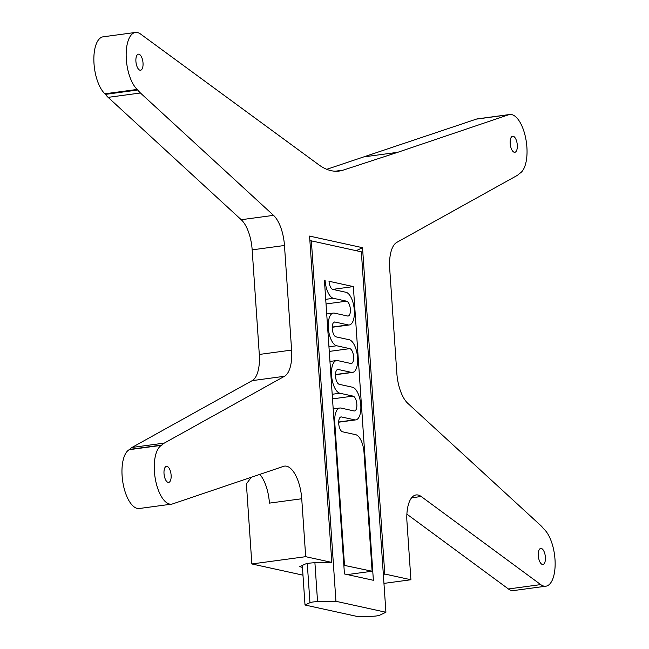 <?xml version="1.0" encoding="UTF-8"?>
<svg xmlns="http://www.w3.org/2000/svg" width="649" height="649" viewBox="0 0 649 649"><rect width="100%" height="100%" fill="white"/><g stroke="black" fill="none" stroke-linecap="round" stroke-linejoin="round"><path stroke-width="0.97" d="M356.033 250.652A8.405 1.168 176.1 0 0 356.999 250.319L362.531 247.691L384.776 574.016L410.914 579.752L406.964 521.82A30.024 12.802 -97.7 0 1 416.098 494.952A30.024 12.802 -97.7 0 1 421.185 496.501L540.714 584.603A30.024 12.802 82.3 0 0 545.858 586.201A30.024 12.802 82.3 0 0 555.114 561.799A30.024 12.802 82.3 0 0 544.081 529.219L543.473 528.659A30.024 12.802 82.3 0 0 540.868 525.658L407.767 403.297A30.024 12.802 -97.7 0 1 396.831 373.159L389.7 268.564A30.024 12.802 -97.7 0 1 396.799 242.377L517.002 175.555A30.024 12.802 82.3 0 0 519.273 173.624L519.817 173.315A30.024 12.802 82.3 0 0 526.396 142.358A30.024 12.802 82.3 0 0 511.712 114.597A30.024 12.802 82.3 0 0 509.716 114.508A30.024 12.802 82.3 0 0 508.678 114.751L397.715 152.312L343.102 170.152A120.106 51.206 -97.7 0 1 339.2 171.052A120.106 51.206 -97.7 0 1 318.862 164.838L140.59 34.048A30.024 12.802 82.3 0 0 137.442 32.539A30.024 12.802 82.3 0 0 135.438 32.45A30.024 12.802 82.3 0 0 126.19 56.852A30.024 12.802 82.3 0 0 137.223 89.432L137.823 89.992A30.024 12.802 82.3 0 0 140.427 92.994L273.529 215.354A30.024 12.802 -97.7 0 1 284.473 245.492L291.604 350.087A30.024 12.802 -97.7 0 1 284.505 376.274L164.302 443.097A30.024 12.802 82.3 0 0 162.031 445.027L161.479 445.336A30.024 12.802 82.3 0 0 155.257 478.581A30.024 12.802 82.3 0 0 171.587 504.143A30.024 12.802 82.3 0 0 172.618 503.9L283.581 466.339A30.024 12.802 -97.7 0 1 284.562 466.112A30.024 12.802 -97.7 0 1 286.558 466.201A30.024 12.802 -97.7 0 1 301.736 498.756L305.687 556.68L251.853 563.957L246.393 483.854L251.325 477.258M140.014 70.214A8.104 3.456 82.3 0 0 140.549 70.238A8.104 3.456 82.3 0 0 142.967 62.361A8.104 3.456 82.3 0 0 138.918 54.2A8.104 3.456 82.3 0 0 138.375 54.175A8.104 3.456 82.3 0 0 135.965 62.044A8.104 3.456 82.3 0 0 140.014 70.214M514.284 152.272A8.104 3.456 82.3 0 0 514.819 152.296A8.104 3.456 82.3 0 0 517.237 144.427A8.104 3.456 82.3 0 0 513.189 136.258A8.104 3.456 82.3 0 0 512.653 136.233A8.104 3.456 82.3 0 0 510.236 144.11A8.104 3.456 82.3 0 0 514.284 152.272M168.107 482.394A8.104 3.456 82.3 0 0 168.651 482.418A8.104 3.456 82.3 0 0 171.06 474.541A8.104 3.456 82.3 0 0 167.02 466.38A8.104 3.456 82.3 0 0 166.477 466.355A8.104 3.456 82.3 0 0 164.067 474.224A8.104 3.456 82.3 0 0 168.107 482.394M542.386 564.452A8.104 3.456 82.3 0 0 542.921 564.476A8.104 3.456 82.3 0 0 545.338 556.599A8.104 3.456 82.3 0 0 541.29 548.437A8.104 3.456 82.3 0 0 540.747 548.413A8.104 3.456 82.3 0 0 538.337 556.282A8.104 3.456 82.3 0 0 542.386 564.452M335.939 601.299L311.366 240.86L361.347 251.82L385.92 612.258L335.939 601.299L317.564 601.647A6.003 0.836 176.1 0 0 312.98 601.996A6.003 0.836 176.1 0 0 309.946 602.678L307.277 563.527M302.312 565.449L305.014 605.014L357.623 616.55L371.999 616.282A6.003 0.836 176.1 0 0 376.574 615.933A6.003 0.836 176.1 0 0 379.608 615.252L385.92 612.258M362.531 247.691L309.573 236.082L331.817 562.407L315.714 562.715A8.405 1.168 176.1 0 0 305.054 564.151L299.797 566.642L302.45 567.421M410.914 579.752L383.957 583.394M171.587 504.143L139.284 508.508A30.024 12.802 -97.7 0 1 122.961 482.953A30.024 12.802 -97.7 0 1 129.183 449.7L129.727 449.392A30.024 12.802 -97.7 0 1 131.998 447.461L252.201 380.639A30.024 12.802 82.3 0 0 259.3 354.451L252.169 249.857A30.024 12.802 82.3 0 0 241.233 219.719L108.132 97.358A30.024 12.802 -97.7 0 1 105.527 94.365L104.919 93.797A30.024 12.802 -97.7 0 1 93.886 61.217A30.024 12.802 -97.7 0 1 103.142 36.815L135.438 32.45M301.736 498.756L269.432 503.121A30.024 12.802 82.3 0 0 259.843 474.37M545.858 586.201L513.562 590.566A30.024 12.802 -97.7 0 1 508.41 588.967L406.899 514.146M326.763 169.308L476.382 119.116A30.024 12.802 -97.7 0 1 477.413 118.872L509.716 114.508M305.687 556.68L331.817 562.407M343.848 565.271L372.112 571.242L347.377 574.584M302.978 575.168L251.853 563.957M383.356 574.689L384.776 574.016M324.427 280.482L325.076 280.392L324.419 280.246L344.441 573.943L373.378 580.287L353.356 286.59L329.019 281.26A7.504 3.196 82.3 0 0 332.815 289.397L345.966 292.277A16.517 7.042 -97.7 0 1 354.208 308.916A16.517 7.042 -97.7 0 1 349.292 324.962A16.517 7.042 -97.7 0 1 348.188 324.914L335.038 322.026A7.504 3.196 82.3 0 0 334.535 322.001A7.504 3.196 82.3 0 0 332.304 329.294A7.504 3.196 82.3 0 0 336.052 336.863L349.203 339.743A16.517 7.042 -97.7 0 1 357.445 356.382A16.517 7.042 -97.7 0 1 352.529 372.429A16.517 7.042 -97.7 0 1 351.425 372.38L338.275 369.492A7.504 3.196 82.3 0 0 337.772 369.468A7.504 3.196 82.3 0 0 335.541 376.761A7.504 3.196 82.3 0 0 339.281 384.33L352.439 387.21A16.517 7.042 -97.7 0 1 360.682 403.848A16.517 7.042 -97.7 0 1 355.766 419.895A16.517 7.042 -97.7 0 1 354.662 419.846L341.512 416.958A7.504 3.196 82.3 0 0 341.009 416.934A7.504 3.196 82.3 0 0 338.778 424.227A7.504 3.196 82.3 0 0 342.518 431.796L355.676 434.676A16.517 7.042 -97.7 0 1 364.024 452.58L372.112 571.242M344.489 565.19L334.779 422.791L334.138 422.88M325.076 280.392A16.517 7.042 82.3 0 0 333.416 298.297L346.574 301.177A7.504 3.196 -97.7 0 1 350.322 308.746A7.504 3.196 -97.7 0 1 348.083 316.039A7.504 3.196 -97.7 0 1 347.588 316.014L334.43 313.126A16.517 7.042 82.3 0 0 333.335 313.078A16.517 7.042 82.3 0 0 328.418 329.124A16.517 7.042 82.3 0 0 336.653 345.763L349.811 348.643A7.504 3.196 -97.7 0 1 353.551 356.212A7.504 3.196 -97.7 0 1 351.32 363.497A7.504 3.196 -97.7 0 1 350.817 363.481L337.667 360.593A16.517 7.042 82.3 0 0 336.563 360.544A16.517 7.042 82.3 0 0 331.655 376.59A16.517 7.042 82.3 0 0 339.889 393.229L353.048 396.109A7.504 3.196 -97.7 0 1 356.788 403.67A7.504 3.196 -97.7 0 1 354.557 410.963A7.504 3.196 -97.7 0 1 354.054 410.947L340.903 408.059A16.517 7.042 82.3 0 0 339.8 408.01A16.517 7.042 82.3 0 0 334.779 422.791M353.356 286.59L332.742 289.381M305.014 605.014L309.946 602.678M309.898 240.884L311.366 240.86M162.031 445.027L129.727 449.392M105.527 94.365L137.823 89.992M356.999 250.319L357.039 250.871M259.3 354.451L291.604 350.087M284.473 245.492L252.169 249.857M314.911 562.732L317.564 601.647M332.223 327.072L348.188 324.914M334.065 322.164L335.038 322.026M335.46 374.538L351.425 372.38M337.302 369.622L338.275 369.492M338.697 422.004L354.662 419.846M340.53 417.088L341.512 416.958M325.717 299.335L333.416 298.297M326.033 303.959L346.574 301.177M328.954 346.801L336.653 345.763M329.27 351.417L349.811 348.643M332.191 394.268L339.889 393.229M332.507 398.884L353.048 396.109M131.998 447.461L164.302 443.097M284.505 376.274L252.201 380.639M335.192 171.222L343.102 170.152M241.233 219.719L273.529 215.354M108.132 97.358L140.427 92.994M365.419 156.677L397.715 152.312M421.185 496.501L411.604 497.799M508.41 588.967L540.714 584.603M129.183 449.7L161.479 445.336M476.382 119.116L508.678 114.751M104.919 93.797L137.223 89.432M332.223 327.266L349.292 324.962M335.452 374.733L352.529 372.429M338.689 422.199L355.766 419.895M326.715 313.97L333.335 313.078M329.952 361.436L336.563 360.544M333.188 408.902L339.8 408.01"/></g></svg>
